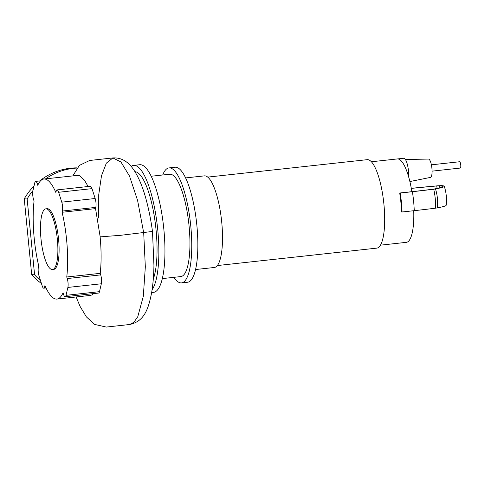 <?xml version="1.0" encoding="UTF-8"?>
<svg xmlns="http://www.w3.org/2000/svg" width="485" height="485" viewBox="0 0 485 485"><rect width="100%" height="100%" fill="white"/><g stroke="black" fill="none" stroke-linecap="round" stroke-linejoin="round"><path stroke-width="0.73" d="M195.588 269.533L214.382 267.477A46.075 12.234 -96.2 0 0 221.736 222.263A46.075 12.234 -96.2 0 0 204.367 175.873L185.579 177.922M217.377 265.55L376.833 248.126A44.487 11.816 -96.2 0 0 383.938 204.47A44.487 11.816 -96.2 0 0 367.169 159.674L207.707 177.104M411.298 188.319A106.991 4.316 174.4 0 1 437.106 185.852L441.301 185.603A108.664 4.389 174.4 0 1 444.278 186.282A108.664 4.389 174.4 0 1 435.512 188.938L433.717 189.205A69.125 2.789 174.4 0 1 412.402 191.702L400.216 193.036A43.85 11.646 83.8 0 1 402.077 211.993L401.556 211.969A41.946 11.137 -96.2 0 0 400.919 202.506A41.946 11.137 -96.2 0 0 399.695 193.012L411.874 191.678A41.946 11.137 -96.2 0 0 397.755 158.928A41.946 11.137 -96.2 0 0 397.288 158.941L371.358 161.772M408.679 177.007A12.713 3.377 -96.2 0 0 408.497 171.06A12.713 3.377 -96.2 0 0 403.708 158.262L397.676 158.922M409.867 181.56L430.51 177.389A9.215 2.449 -96.2 0 0 431.923 168.356A9.215 2.449 -96.2 0 0 428.51 159.074L405.393 159.498M380.47 245.167L406.406 242.336A41.946 11.137 -96.2 0 0 413.735 210.72M444.278 186.282C446.297 192.49 446.921 198.838 446.145 205.319A108.664 4.389 174.4 0 1 437.373 207.895L435.578 208.162A69.125 2.789 174.4 0 1 414.257 210.666L402.077 211.993M411.31 188.398A105.039 4.238 174.4 0 1 436.755 185.961L439.404 185.803A106.706 4.31 174.4 0 1 442.332 186.47A106.706 4.31 174.4 0 1 433.723 189.083L432.59 189.247A67.166 2.71 174.4 0 1 411.874 191.678M399.695 193.012L400.216 193.036M459.525 161.754A3.177 0.843 83.8 0 1 459.562 161.748A3.177 0.843 83.8 0 1 459.592 161.748A3.177 0.843 83.8 0 1 460.75 164.882A3.177 0.843 83.8 0 1 460.247 168.065A3.177 0.843 83.8 0 1 460.216 168.071M40.989 238.79A30.537 8.112 -96.2 0 0 52.501 269.539A30.537 8.112 -96.2 0 0 57.375 239.572A30.537 8.112 -96.2 0 0 45.863 208.829A30.537 8.112 -96.2 0 0 40.989 238.79M52.501 269.539L53.72 269.405A30.537 8.112 -96.2 0 0 58.594 239.438A30.537 8.112 -96.2 0 0 47.081 208.695L45.863 208.829M152.09 289.787A64.19 17.048 -96.2 0 0 157.77 230.017A64.19 17.048 -96.2 0 0 133.575 165.385A64.19 17.048 -96.2 0 0 131.108 166.385M151.647 292.552L153.612 292.34A64.19 17.048 -96.2 0 0 163.857 229.35A64.19 17.048 -96.2 0 0 139.662 164.724L133.575 165.385M162.354 278.596L180.856 276.577A51.477 13.671 -96.2 0 0 189.077 226.058A51.477 13.671 -96.2 0 0 169.671 174.23L151.168 176.249M173.903 277.335A57.836 15.356 -96.2 0 0 181.548 282.894A57.836 15.356 -96.2 0 0 190.781 226.143A57.836 15.356 -96.2 0 0 168.98 167.913A57.836 15.356 -96.2 0 0 162.711 174.988M181.548 282.894L187.64 282.228A57.836 15.356 -96.2 0 0 196.874 225.476A57.836 15.356 -96.2 0 0 175.073 167.246L168.98 167.913M153.296 279.081A57.836 15.356 -96.2 0 0 156.061 229.938A57.836 15.356 -96.2 0 0 134.957 171.69M45.438 286.72L44.644 286.811A6.353 1.685 83.8 0 1 43.771 288.193A6.353 1.685 83.8 0 1 42.159 285.817L39.036 275.947A6.353 1.685 83.8 0 1 38.4 267.059L38.691 265.829A60.376 16.035 -96.2 0 1 34.059 201.093L33.568 199.547A6.353 1.685 83.8 0 1 32.931 190.666L34.781 182.772A6.353 1.685 83.8 0 1 35.654 181.39A6.353 1.685 83.8 0 1 37.266 183.76L38.576 183.621M44.644 286.811L44.935 285.574A60.376 16.035 -96.2 0 0 56.963 299.069A60.376 16.035 -96.2 0 0 63.044 292.794L63.535 294.334A6.353 1.685 83.8 0 0 65.148 296.711L98.619 293.049A6.353 1.685 83.8 0 0 99.492 291.667L66.021 295.329A6.353 1.685 83.8 0 1 65.148 296.711M88.131 186.513L84.36 180.038L79.546 175.722L77.982 175.352L43.844 179.032A60.376 16.035 -96.2 0 1 55.872 192.527L56.157 191.29A6.353 1.685 83.8 0 1 57.03 189.908A6.353 1.685 83.8 0 1 58.643 192.278L92.011 188.635L95.169 198.504C96.078 201.736 96.297 204.7 95.83 207.386L95.545 208.617L62.116 212.272L62.401 211.036L95.83 207.386M57.03 189.908L90.38 186.264L92.011 188.635M95.169 198.504L61.765 202.154A6.353 1.685 83.8 0 1 62.401 211.036M61.765 202.154L58.643 192.278M43.844 179.032A60.376 16.035 -96.2 0 0 37.757 185.306L37.266 183.76M98.704 218.007L98.74 194.661L101.492 175.764L106.36 163.13L112.884 157.934C121.256 157.443 128.295 161.535 133.993 170.205C139.001 177.856 143.184 188.131 146.537 201.039C149.016 210.484 151.005 220.62 152.49 231.454L120.522 235.322L105.694 236.431L100.068 236.165C101.401 250.084 101.45 262.482 100.213 273.346L100.704 274.892A6.353 1.685 83.8 0 1 101.341 283.773L99.492 291.667M93.75 293.583L92.053 294.904L90.428 295.407L56.963 299.069M95.545 208.617L100.068 236.165M100.704 274.892L67.233 278.554L66.748 277.008A60.376 16.035 -96.2 0 0 62.116 212.272M66.748 277.008L100.213 273.346M67.233 278.554A6.353 1.685 83.8 0 1 67.87 287.435L101.341 283.773M66.021 295.329L67.87 287.435M77.188 167.865A63.553 61.219 92.7 0 0 39.649 180.953M34.029 185.998A63.553 61.219 92.7 0 0 24.25 198.82L31.689 274.656A63.553 61.219 92.7 0 0 41.419 283.476M32.962 190.544A63.553 61.219 92.7 0 0 27.148 198.953L24.25 198.82M77.036 168.065A63.553 61.219 92.7 0 0 45.572 178.844M27.148 198.953L34.587 274.795L31.689 274.656M34.587 274.795A63.553 61.219 92.7 0 0 40.51 280.609M412.402 191.702A43.85 11.646 83.8 0 1 414.257 210.666M433.717 189.205A43.85 25.25 82.8 0 1 435.578 208.162M435.512 188.938A43.85 40.194 79.1 0 1 437.373 207.895M439.98 187.671A41.946 40.788 94.1 0 0 439.404 185.803M437.088 188.386A41.946 7.627 84.8 0 0 436.755 185.961M72.829 175.861L79.425 165.373L89.676 160.468L112.884 157.934L120.91 161.966L129.507 176.073L137.594 200.45L143.699 232.788L145.33 266.841L143.311 296.317L137.764 316.729L133.878 322.331L129.465 324.532L106.288 327.066L94.587 324.404L86.378 316.875L80.104 306.447L76.109 296.978M431.389 164.827L459.562 161.748M432.08 171.144L460.247 168.065M43.771 288.193L46.008 287.944M35.654 181.39L40.522 180.863M152.49 231.454L153.939 265.289C153.775 275.735 152.963 285.089 151.508 293.352C148.465 308.163 144.706 321.507 129.465 324.532"/></g></svg>
